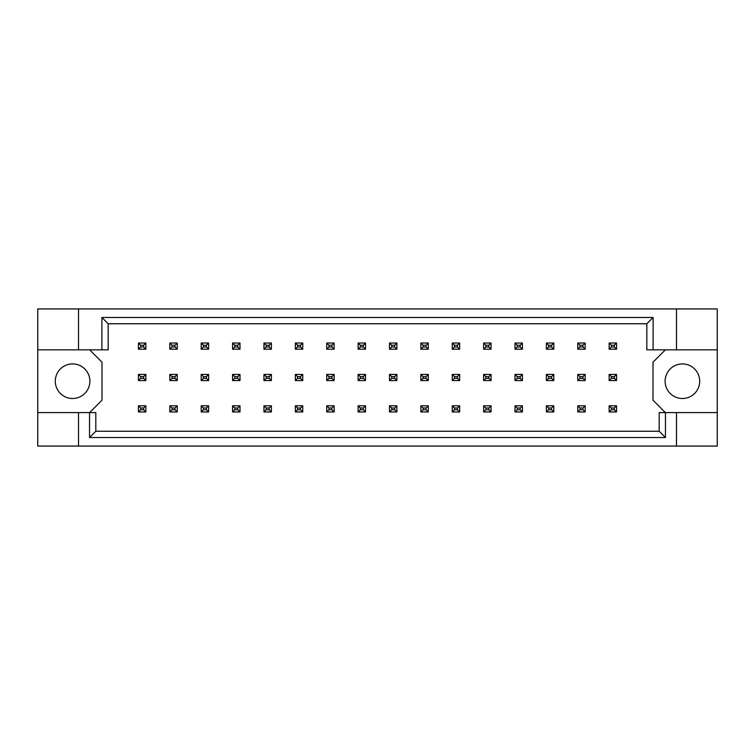 <?xml version="1.0" encoding="UTF-8"?>
<svg xmlns="http://www.w3.org/2000/svg" width="755" height="755" viewBox="0 0 755 755"><rect width="100%" height="100%" fill="white"/><g stroke="black" fill="none" stroke-linecap="round" stroke-linejoin="round"><path stroke-width="1.13" d="M89.883 381.209A17.299 17.299 0 0 1 72.593 398.498A17.299 17.299 0 0 1 55.294 381.209A17.299 17.299 0 0 1 72.593 363.91A17.299 17.299 0 0 1 89.883 381.209M699.706 381.209A17.299 17.299 0 0 1 682.407 398.498A17.299 17.299 0 0 1 665.117 381.209A17.299 17.299 0 0 1 682.407 363.91A17.299 17.299 0 0 1 699.706 381.209M37.75 349.829L78.52 349.829L78.52 308.937L37.75 308.937L37.75 412.589L95.819 412.589L95.819 431.247L659.181 431.247L659.181 412.589L665.457 412.589L665.457 437.523L89.543 437.523L89.543 412.589M89.637 412.589L101.991 400.235L101.991 362.183L89.637 349.829M665.363 349.829L653.009 362.183L653.009 400.235L665.363 412.589M37.75 412.589L37.75 446.063L717.25 446.063L717.25 308.937L676.48 308.937L676.48 349.829L646.827 349.829L646.827 323.753L108.173 323.753L108.173 349.829L101.897 349.829L101.897 317.477L653.103 317.477L653.103 349.829M676.48 446.063L676.48 412.589L717.25 412.589M78.52 308.937L676.48 308.937M78.52 349.829L101.897 349.829M78.52 446.063L78.52 412.589M676.48 412.589L665.457 412.589M717.25 349.829L676.48 349.829M665.457 437.523L659.181 431.247M89.543 437.523L95.819 431.247M101.897 317.477L108.173 323.753M653.103 317.477L646.827 323.753M140.666 345.252L140.666 346.989L143.629 346.989L143.629 345.252L140.666 345.252L138.439 343.034L145.857 343.034L145.857 349.206L138.439 349.206L138.439 343.034M145.857 343.034L143.629 345.252M140.666 346.989L138.439 349.206M145.857 349.206L143.629 346.989M140.666 376.632L140.666 378.368L143.629 378.368L143.629 376.632L140.666 376.632L138.439 374.414L145.857 374.414L145.857 380.586L138.439 380.586L138.439 374.414M145.857 374.414L143.629 376.632M140.666 378.368L138.439 380.586M145.857 380.586L143.629 378.368M140.666 408.011L140.666 409.748L143.629 409.748L143.629 408.011L140.666 408.011L138.439 405.794L145.857 405.794L145.857 411.966L138.439 411.966L138.439 405.794M145.857 405.794L143.629 408.011M140.666 409.748L138.439 411.966M145.857 411.966L143.629 409.748M172.046 345.252L172.046 346.989L175.009 346.989L175.009 345.252L172.046 345.252L169.818 343.034L177.236 343.034L177.236 349.206L169.818 349.206L169.818 343.034M177.236 343.034L175.009 345.252M172.046 346.989L169.818 349.206M177.236 349.206L175.009 346.989M172.046 376.632L172.046 378.368L175.009 378.368L175.009 376.632L172.046 376.632L169.818 374.414L177.236 374.414L177.236 380.586L169.818 380.586L169.818 374.414M177.236 374.414L175.009 376.632M172.046 378.368L169.818 380.586M177.236 380.586L175.009 378.368M172.046 408.011L172.046 409.748L175.009 409.748L175.009 408.011L172.046 408.011L169.818 405.794L177.236 405.794L177.236 411.966L169.818 411.966L169.818 405.794M177.236 405.794L175.009 408.011M172.046 409.748L169.818 411.966M177.236 411.966L175.009 409.748M203.425 345.252L203.425 346.989L206.389 346.989L206.389 345.252L203.425 345.252L201.198 343.034L208.616 343.034L208.616 349.206L201.198 349.206L201.198 343.034M208.616 343.034L206.389 345.252M203.425 346.989L201.198 349.206M208.616 349.206L206.389 346.989M266.185 345.252L266.185 346.989L269.148 346.989L269.148 345.252L266.185 345.252L263.957 343.034L271.375 343.034L271.375 349.206L263.957 349.206L263.957 343.034M271.375 343.034L269.148 345.252M266.185 346.989L263.957 349.206M271.375 349.206L269.148 346.989M328.944 345.252L328.944 346.989L331.907 346.989L331.907 345.252L328.944 345.252L326.726 343.034L334.135 343.034L334.135 349.206L326.726 349.206L326.726 343.034M334.135 343.034L331.907 345.252M328.944 346.989L326.726 349.206M334.135 349.206L331.907 346.989M391.703 345.252L391.703 346.989L394.676 346.989L394.676 345.252L391.703 345.252L389.486 343.034L396.894 343.034L396.894 349.206L389.486 349.206L389.486 343.034M396.894 343.034L394.676 345.252M391.703 346.989L389.486 349.206M396.894 349.206L394.676 346.989M203.425 376.632L203.425 378.368L206.389 378.368L206.389 376.632L203.425 376.632L201.198 374.414L208.616 374.414L208.616 380.586L201.198 380.586L201.198 374.414M208.616 374.414L206.389 376.632M203.425 378.368L201.198 380.586M208.616 380.586L206.389 378.368M266.185 376.632L266.185 378.368L269.148 378.368L269.148 376.632L266.185 376.632L263.957 374.414L271.375 374.414L271.375 380.586L263.957 380.586L263.957 374.414M271.375 374.414L269.148 376.632M266.185 378.368L263.957 380.586M271.375 380.586L269.148 378.368M328.944 376.632L328.944 378.368L331.907 378.368L331.907 376.632L328.944 376.632L326.726 374.414L334.135 374.414L334.135 380.586L326.726 380.586L326.726 374.414M334.135 374.414L331.907 376.632M328.944 378.368L326.726 380.586M334.135 380.586L331.907 378.368M391.703 376.632L391.703 378.368L394.676 378.368L394.676 376.632L391.703 376.632L389.486 374.414L396.894 374.414L396.894 380.586L389.486 380.586L389.486 374.414M396.894 374.414L394.676 376.632M391.703 378.368L389.486 380.586M396.894 380.586L394.676 378.368M203.425 408.011L203.425 409.748L206.389 409.748L206.389 408.011L203.425 408.011L201.198 405.794L208.616 405.794L208.616 411.966L201.198 411.966L201.198 405.794M208.616 405.794L206.389 408.011M203.425 409.748L201.198 411.966M208.616 411.966L206.389 409.748M266.185 408.011L266.185 409.748L269.148 409.748L269.148 408.011L266.185 408.011L263.957 405.794L271.375 405.794L271.375 411.966L263.957 411.966L263.957 405.794M271.375 405.794L269.148 408.011M266.185 409.748L263.957 411.966M271.375 411.966L269.148 409.748M328.944 408.011L328.944 409.748L331.907 409.748L331.907 408.011L328.944 408.011L326.726 405.794L334.135 405.794L334.135 411.966L326.726 411.966L326.726 405.794M334.135 405.794L331.907 408.011M328.944 409.748L326.726 411.966M334.135 411.966L331.907 409.748M391.703 408.011L391.703 409.748L394.676 409.748L394.676 408.011L391.703 408.011L389.486 405.794L396.894 405.794L396.894 411.966L389.486 411.966L389.486 405.794M396.894 405.794L394.676 408.011M391.703 409.748L389.486 411.966M396.894 411.966L394.676 409.748M234.805 345.252L234.805 346.989L237.768 346.989L237.768 345.252L234.805 345.252L232.578 343.034L239.996 343.034L239.996 349.206L232.578 349.206L232.578 343.034M239.996 343.034L237.768 345.252M234.805 346.989L232.578 349.206M239.996 349.206L237.768 346.989M297.564 345.252L297.564 346.989L300.528 346.989L300.528 345.252L297.564 345.252L295.347 343.034L302.755 343.034L302.755 349.206L295.347 349.206L295.347 343.034M302.755 343.034L300.528 345.252M297.564 346.989L295.347 349.206M302.755 349.206L300.528 346.989M360.324 345.252L360.324 346.989L363.297 346.989L363.297 345.252L360.324 345.252L358.106 343.034L365.514 343.034L365.514 349.206L358.106 349.206L358.106 343.034M365.514 343.034L363.297 345.252M360.324 346.989L358.106 349.206M365.514 349.206L363.297 346.989M423.093 345.252L423.093 346.989L426.056 346.989L426.056 345.252L423.093 345.252L420.865 343.034L428.274 343.034L428.274 349.206L420.865 349.206L420.865 343.034M428.274 343.034L426.056 345.252M423.093 346.989L420.865 349.206M428.274 349.206L426.056 346.989M234.805 376.632L234.805 378.368L237.768 378.368L237.768 376.632L234.805 376.632L232.578 374.414L239.996 374.414L239.996 380.586L232.578 380.586L232.578 374.414M239.996 374.414L237.768 376.632M234.805 378.368L232.578 380.586M239.996 380.586L237.768 378.368M297.564 376.632L297.564 378.368L300.528 378.368L300.528 376.632L297.564 376.632L295.347 374.414L302.755 374.414L302.755 380.586L295.347 380.586L295.347 374.414M302.755 374.414L300.528 376.632M297.564 378.368L295.347 380.586M302.755 380.586L300.528 378.368M360.324 376.632L360.324 378.368L363.297 378.368L363.297 376.632L360.324 376.632L358.106 374.414L365.514 374.414L365.514 380.586L358.106 380.586L358.106 374.414M365.514 374.414L363.297 376.632M360.324 378.368L358.106 380.586M365.514 380.586L363.297 378.368M423.093 376.632L423.093 378.368L426.056 378.368L426.056 376.632L423.093 376.632L420.865 374.414L428.274 374.414L428.274 380.586L420.865 380.586L420.865 374.414M428.274 374.414L426.056 376.632M423.093 378.368L420.865 380.586M428.274 380.586L426.056 378.368M234.805 408.011L234.805 409.748L237.768 409.748L237.768 408.011L234.805 408.011L232.578 405.794L239.996 405.794L239.996 411.966L232.578 411.966L232.578 405.794M239.996 405.794L237.768 408.011M234.805 409.748L232.578 411.966M239.996 411.966L237.768 409.748M297.564 408.011L297.564 409.748L300.528 409.748L300.528 408.011L297.564 408.011L295.347 405.794L302.755 405.794L302.755 411.966L295.347 411.966L295.347 405.794M302.755 405.794L300.528 408.011M297.564 409.748L295.347 411.966M302.755 411.966L300.528 409.748M360.324 408.011L360.324 409.748L363.297 409.748L363.297 408.011L360.324 408.011L358.106 405.794L365.514 405.794L365.514 411.966L358.106 411.966L358.106 405.794M365.514 405.794L363.297 408.011M360.324 409.748L358.106 411.966M365.514 411.966L363.297 409.748M423.093 408.011L423.093 409.748L426.056 409.748L426.056 408.011L423.093 408.011L420.865 405.794L428.274 405.794L428.274 411.966L420.865 411.966L420.865 405.794M428.274 405.794L426.056 408.011M423.093 409.748L420.865 411.966M428.274 411.966L426.056 409.748M454.472 408.011L454.472 409.748L457.436 409.748L457.436 408.011L454.472 408.011L452.245 405.794L459.653 405.794L459.653 411.966L452.245 411.966L452.245 405.794M459.653 405.794L457.436 408.011M454.472 409.748L452.245 411.966M459.653 411.966L457.436 409.748M517.232 408.011L517.232 409.748L520.195 409.748L520.195 408.011L517.232 408.011L515.004 405.794L522.422 405.794L522.422 411.966L515.004 411.966L515.004 405.794M522.422 405.794L520.195 408.011M517.232 409.748L515.004 411.966M522.422 411.966L520.195 409.748M579.991 408.011L579.991 409.748L582.954 409.748L582.954 408.011L579.991 408.011L577.764 405.794L585.182 405.794L585.182 411.966L577.764 411.966L577.764 405.794M585.182 405.794L582.954 408.011M579.991 409.748L577.764 411.966M585.182 411.966L582.954 409.748M485.852 408.011L485.852 409.748L488.815 409.748L488.815 408.011L485.852 408.011L483.625 405.794L491.043 405.794L491.043 411.966L483.625 411.966L483.625 405.794M491.043 405.794L488.815 408.011M485.852 409.748L483.625 411.966M491.043 411.966L488.815 409.748M548.611 408.011L548.611 409.748L551.575 409.748L551.575 408.011L548.611 408.011L546.384 405.794L553.802 405.794L553.802 411.966L546.384 411.966L546.384 405.794M553.802 405.794L551.575 408.011M548.611 409.748L546.384 411.966M553.802 411.966L551.575 409.748M611.371 408.011L611.371 409.748L614.334 409.748L614.334 408.011L611.371 408.011L609.143 405.794L616.561 405.794L616.561 411.966L609.143 411.966L609.143 405.794M616.561 405.794L614.334 408.011M611.371 409.748L609.143 411.966M616.561 411.966L614.334 409.748M485.852 345.252L485.852 346.989L488.815 346.989L488.815 345.252L485.852 345.252L483.625 343.034L491.043 343.034L491.043 349.206L483.625 349.206L483.625 343.034M491.043 343.034L488.815 345.252M485.852 346.989L483.625 349.206M491.043 349.206L488.815 346.989M548.611 345.252L548.611 346.989L551.575 346.989L551.575 345.252L548.611 345.252L546.384 343.034L553.802 343.034L553.802 349.206L546.384 349.206L546.384 343.034M553.802 343.034L551.575 345.252M548.611 346.989L546.384 349.206M553.802 349.206L551.575 346.989M611.371 345.252L611.371 346.989L614.334 346.989L614.334 345.252L611.371 345.252L609.143 343.034L616.561 343.034L616.561 349.206L609.143 349.206L609.143 343.034M616.561 343.034L614.334 345.252M611.371 346.989L609.143 349.206M616.561 349.206L614.334 346.989M454.472 345.252L454.472 346.989L457.436 346.989L457.436 345.252L454.472 345.252L452.245 343.034L459.653 343.034L459.653 349.206L452.245 349.206L452.245 343.034M459.653 343.034L457.436 345.252M454.472 346.989L452.245 349.206M459.653 349.206L457.436 346.989M517.232 345.252L517.232 346.989L520.195 346.989L520.195 345.252L517.232 345.252L515.004 343.034L522.422 343.034L522.422 349.206L515.004 349.206L515.004 343.034M522.422 343.034L520.195 345.252M517.232 346.989L515.004 349.206M522.422 349.206L520.195 346.989M579.991 345.252L579.991 346.989L582.954 346.989L582.954 345.252L579.991 345.252L577.764 343.034L585.182 343.034L585.182 349.206L577.764 349.206L577.764 343.034M585.182 343.034L582.954 345.252M579.991 346.989L577.764 349.206M585.182 349.206L582.954 346.989M485.852 376.632L485.852 378.368L488.815 378.368L488.815 376.632L485.852 376.632L483.625 374.414L491.043 374.414L491.043 380.586L483.625 380.586L483.625 374.414M491.043 374.414L488.815 376.632M485.852 378.368L483.625 380.586M491.043 380.586L488.815 378.368M548.611 376.632L548.611 378.368L551.575 378.368L551.575 376.632L548.611 376.632L546.384 374.414L553.802 374.414L553.802 380.586L546.384 380.586L546.384 374.414M553.802 374.414L551.575 376.632M548.611 378.368L546.384 380.586M553.802 380.586L551.575 378.368M611.371 376.632L611.371 378.368L614.334 378.368L614.334 376.632L611.371 376.632L609.143 374.414L616.561 374.414L616.561 380.586L609.143 380.586L609.143 374.414M616.561 374.414L614.334 376.632M611.371 378.368L609.143 380.586M616.561 380.586L614.334 378.368M454.472 376.632L454.472 378.368L457.436 378.368L457.436 376.632L454.472 376.632L452.245 374.414L459.653 374.414L459.653 380.586L452.245 380.586L452.245 374.414M459.653 374.414L457.436 376.632M454.472 378.368L452.245 380.586M459.653 380.586L457.436 378.368M517.232 376.632L517.232 378.368L520.195 378.368L520.195 376.632L517.232 376.632L515.004 374.414L522.422 374.414L522.422 380.586L515.004 380.586L515.004 374.414M522.422 374.414L520.195 376.632M517.232 378.368L515.004 380.586M522.422 380.586L520.195 378.368M579.991 376.632L579.991 378.368L582.954 378.368L582.954 376.632L579.991 376.632L577.764 374.414L585.182 374.414L585.182 380.586L577.764 380.586L577.764 374.414M585.182 374.414L582.954 376.632M579.991 378.368L577.764 380.586M585.182 380.586L582.954 378.368"/></g></svg>

